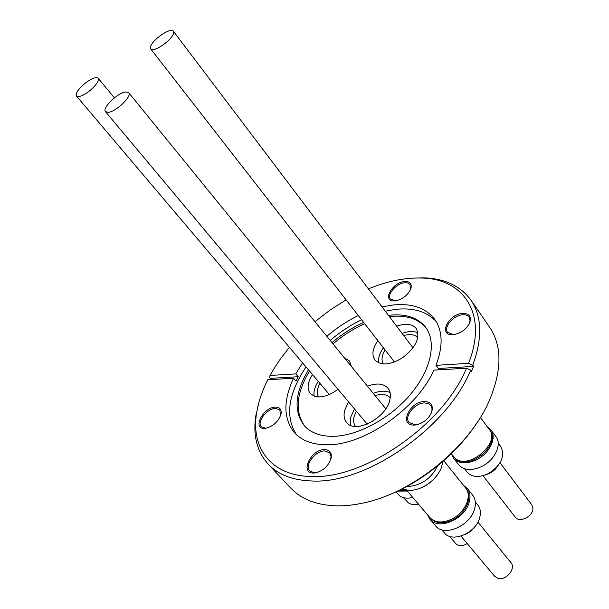 <?xml version="1.0" encoding="UTF-8"?>
<svg xmlns="http://www.w3.org/2000/svg" width="609" height="609" viewBox="0 0 609 609"><rect width="100%" height="100%" fill="white"/><g stroke="black" fill="none" stroke-linecap="round" stroke-linejoin="round"><path stroke-width="0.91" d="M407.314 491.044L397.548 491.128M412.795 497.484C407.634 498.71 403.356 498.253 399.946 496.099L395.82 491.92M418.718 504.442C414.6 505.143 411.159 504.61 408.388 502.844L403.432 497.637M351.416 366.504L349.376 360.871L344.283 357.742M312.508 374.581C307.522 382.467 306.791 388.793 310.301 393.559L314.427 396.261C321.286 398.119 329.149 395.789 337.995 389.273M351.256 365.141L349.954 364.715M318.286 381.409C314.777 386.829 313.407 391.754 314.175 396.17M319.969 383.388C316.984 388.846 316.52 393.361 318.591 396.946M84.925 83.38C91.472 78.424 95.879 76.688 98.14 78.18C99.176 80.852 96.351 85.07 89.66 90.825C83.09 95.788 78.69 97.524 76.46 96.047C75.425 93.329 78.241 89.112 84.925 83.38M477.92 522.05L510.921 562.625C516.386 568.463 505.988 581.001 497.888 578.284L494.569 576.213L460.983 536.11M464.72 534.633C469.387 532.761 473.071 529.701 475.781 525.453M463.411 485.259L467.255 488.403C470.102 492.125 470.719 496.807 469.105 502.463C464.743 519.386 438.252 530.599 429.992 519.302L427.632 514.925M467.255 488.403L472.614 495.102C475.462 498.824 476.101 503.514 474.518 509.154C470.232 526.054 443.847 537.161 435.557 525.833L429.992 519.302M475.294 501.877L477.837 505.044C480.455 508.462 481.057 512.74 479.633 517.878C475.812 533.233 451.916 543.198 444.326 532.845L441.7 529.746M466.974 490.176C472.873 498.52 464.477 515.077 451.284 520.573C443.146 523.885 436.653 523.481 431.781 519.355M443.755 460.709L465.611 487.999C472.805 496.023 464.439 513.92 450.462 519.721C441.563 523.276 434.712 522.575 429.908 517.604L406.743 490.367M421.192 487.885C428.142 484.787 433.791 480.105 438.13 473.848M401.948 488.997L409.979 490.549L416.061 489.674C427.183 486.286 435.443 479.443 440.847 469.143L443.185 461.211M407.147 486.286L409.431 486.37C422.083 484.901 431.484 478.073 437.643 465.87M348.561 401.887L344.702 410.306C343.461 415.315 344.1 419.373 346.628 422.479C355.077 434.461 386.662 417.949 389.912 399.58C390.917 394.929 390.293 391.153 388.04 388.245C383.563 383.411 376.705 382.741 367.478 386.251M354.461 408.928L350.655 417.34L350.464 425.288M356.311 411.136L354.133 416.526C353.159 420.537 353.631 423.841 355.557 426.437M108.288 112.338L105.471 111.645C101.749 108.227 117.773 92.675 125.69 91.959L128.674 92.644C132.435 96.009 116.106 111.828 108.288 112.338M500.035 462.794L531.733 504.678L532.905 508.142C533.606 516.219 519.462 523.382 515.267 517.117L483.013 475.698M484.878 475.111L488.958 473.688L492.826 471.366L495.566 468.991L498.969 464.431M487.383 426.848L490.915 429.908C497.073 437.391 489.887 453.02 477.022 459.498C466.722 464.332 458.904 463.929 453.56 458.295L451.528 454.101M490.915 429.908L495.977 436.714C502.159 444.22 495.048 459.818 482.237 466.235C471.983 471.031 464.172 470.597 458.821 464.933L453.56 458.295M498.215 443.192L500.834 446.694C505.348 456.179 501.237 465.124 488.502 473.52C479.207 477.844 472.112 477.403 467.21 472.211L464.5 468.778M490.489 431.476C500.149 445.133 469.372 470.452 456.491 459.43L455.182 458.295M480.372 417.454L489.309 429.436C500.796 442.636 469.037 470.049 455.524 458.554L451.261 453.766M377.854 340.637C372.487 348.485 371.52 354.948 374.961 360.033C381.074 365.925 390.308 365.141 402.663 357.673C416.054 347.16 420.568 337.416 416.191 328.449C412.156 323.805 405.647 323.059 396.665 326.218M417.957 332.811C413.671 330.931 408.388 331.136 402.115 333.428M417.804 337.531C414.676 334.47 409.986 333.816 403.737 335.567M173.344 33.86C171.129 40.94 152.935 53.029 150.727 48.941L150.758 46.109C153.163 38.984 171.06 27.116 173.344 31.173L173.344 33.86M324.65 449.564C330.002 449.914 332.126 452.974 331.014 458.737C328.274 466.159 323.09 470.886 315.454 472.896L313.498 473.056C299.331 473.36 311.108 449.031 324.65 449.564M330.299 460.777L331.068 456.75L330.192 453.56L329.667 452.852L324.795 450.949C315.416 450.5 304.028 465.558 309.745 470.97L314.419 472.82L317.548 472.386M424.382 401.521C431.119 401.856 433.547 405.434 431.674 412.24C428.431 419.198 423.042 423.438 415.513 424.975L414.219 425.067C398.629 425.858 409.408 401.476 424.382 401.521M430.624 414.485L431.309 412.94C432.398 409.88 432.207 407.36 430.761 405.396L428.165 403.501L424.526 402.945C414.752 402.861 403.721 416.708 409.058 422.494L415.072 424.869L417.941 424.473M462.414 313.422C469.037 313.338 471.511 316.368 469.828 322.504C466.471 329.309 460.937 333.374 453.233 334.699L452.479 334.737C438.145 335.483 448.277 314.206 462.414 313.422M468.991 324.293L470.057 320.319L469.151 317.114C467.811 315.317 465.611 314.548 462.551 314.784C453.454 315.272 443.283 327.14 447.607 332.308L453.309 334.63L454.443 334.547M404.422 281.51C409.811 281.229 411.996 283.535 410.968 288.43C408.053 295.106 402.808 299.263 395.218 300.892L393.954 300.953C381.912 301.242 392.173 282.477 404.422 281.51M410.42 289.861L409.948 284.274L407.505 282.896L404.543 282.782C396.307 283.421 386.624 294.604 390.506 299.057L395.485 300.861M319.573 327.353L322.382 330.816M275.458 407.109C279.828 407.2 281.685 409.507 281.053 414.029C278.435 421.664 273.197 426.429 265.341 428.325L264.542 428.378C251.844 429.071 263.347 407.025 275.458 407.109M280.612 415.597L279.828 409.918L275.588 408.395C267.184 408.266 256.374 422.098 261.352 426.719L265.44 428.196L266.948 428.036M438.343 368.475L435.991 365.339L468.527 363.352L472.729 365.248L473.566 366.405L438.343 368.475L437.764 369.884M473.566 366.405L471.556 371.277L470.719 370.12L466.502 368.217L433.92 370.112C416.921 408.799 363.756 445.605 326.926 444.776C312.562 444.722 301.729 440.68 294.436 432.664C283.375 418.809 283.078 400.669 293.553 378.25L267.762 379.742C262.441 390.293 258.848 400.646 256.983 410.809L258.97 402.138M385.276 311.184L396.52 309.273C413.838 307.629 427.046 311.709 436.151 321.514M382.033 306.898L393.292 304.957C411.958 303.145 425.737 307.903 434.628 319.215C442.773 330.778 443.223 346.156 435.991 365.339M388.428 315.34L390.392 315.119C406.332 313.696 418.109 317.791 425.729 327.398C436.752 342.106 431.263 369.625 410.74 394.069C390.293 418.512 357.552 436.074 332.994 436.333C320.288 436.364 310.719 432.809 304.302 425.676C293.439 411.281 294.832 392.668 308.466 369.823M332.012 342.646C341.87 334.166 352.428 327.436 363.687 322.45M296.37 434.636C284.921 416.328 288.141 393.772 306.045 366.968M330.207 340.431C339.997 332.057 350.457 325.168 361.586 319.748M389.425 316.657L391.389 316.436C406.919 315.059 418.528 318.941 426.224 328.091M412.171 278.161L423.811 277.841C444.806 278.534 460.495 285.941 470.886 300.07L489.651 327.254C502.326 346.148 502.037 370.995 488.791 401.795C468.61 447.546 412.864 492.666 363.908 502.859C353.76 505.127 344.176 506.109 335.171 505.813C315.888 504.899 301.112 499.015 290.828 488.152L268.15 464.134C256.503 451.025 252.529 434.141 256.222 413.458M470.719 370.12C447.402 427.876 366.275 484.026 312.326 481.003C292.967 480.425 278.244 474.799 268.15 464.134M293.553 378.25L296.004 381.074L298.212 376.727L270.396 378.364L269.711 379.628M270.396 378.364L269.513 377.367L270.008 375.471L273.563 369.313L280.231 359.165L289.389 347.305M466.502 368.217C443.565 424.526 364.525 479.253 311.861 476.504C270.373 476.185 249.941 446.899 256.983 410.809M298.212 376.727L295.776 373.896L302.589 362.888M326.843 336.297C336.67 327.908 347.153 320.981 358.298 315.531M314.967 321.697L330.116 310.027L346.087 299.849M368.392 288.864C386.928 281.259 404.49 277.643 421.063 278.024C463.472 278.374 488.349 313.726 468.527 363.352M295.776 373.896L270.008 375.471M477.456 422.029C457.146 453.834 421.398 482.762 386.06 495.992M470.886 300.07C481.993 316.436 482.61 338.162 472.729 365.248M304.865 426.292C294.604 411.874 296.157 393.467 309.532 371.079M333.047 343.918C342.89 335.445 353.441 328.715 364.7 323.744M385.055 349.886C381.744 355.458 381.165 360.14 383.305 363.946M383.404 347.762C379.574 353.22 378.006 358.252 378.714 362.857M390.24 397.761C386.844 394.289 381.79 393.574 375.091 395.614M390.064 392.546C385.451 390.514 379.856 390.788 373.271 393.376M403.942 489.758L400.166 489.88M406.386 490.321L399.093 490.397M467.21 543.548C462.52 546.41 458.729 546.471 455.844 543.723L449.571 536.323M98.14 78.18L114.385 97.874M105.471 111.645L367.204 424.146M150.727 48.941L394.48 361.997M330.71 459.498L331.014 458.737M316.238 472.675L315.454 472.896M431.309 412.94L431.674 412.24M416.282 424.777L415.513 424.975M469.448 323.25L469.828 322.504M410.641 289.222L410.968 288.43M280.795 414.851L281.053 414.029M266.179 428.15L265.341 428.325M421.063 278.024L423.811 277.841M394.815 300.876L393.954 300.953M453.309 334.63L452.479 334.737M173.344 31.173L413.009 347.815M128.674 92.644L385.794 408.776M76.46 96.047L329.37 394.487"/></g></svg>
